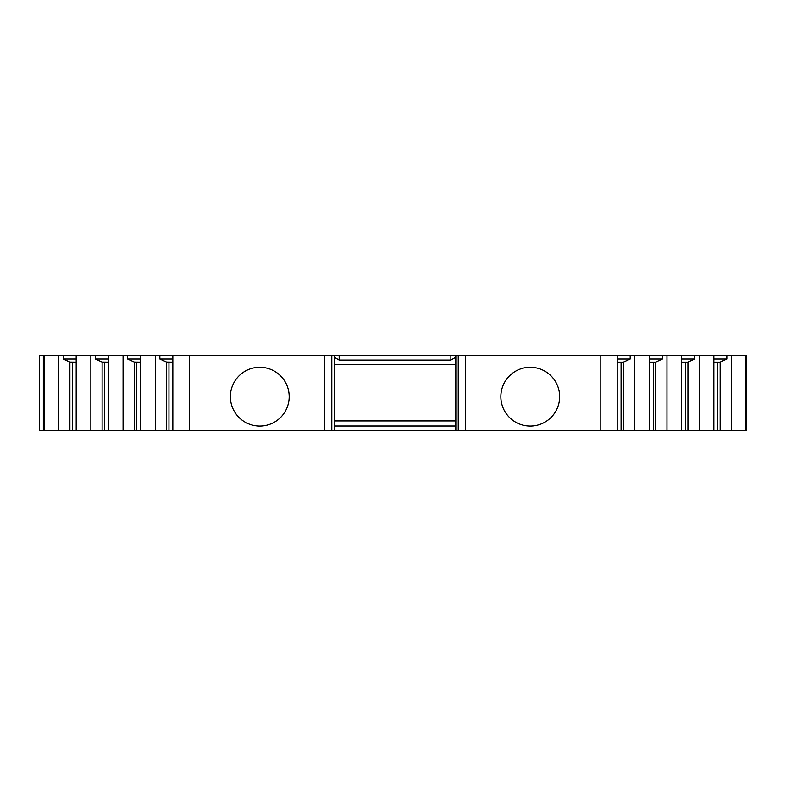 <?xml version="1.0" encoding="UTF-8"?>
<svg xmlns="http://www.w3.org/2000/svg" width="786" height="786" viewBox="0 0 786 786"><rect width="100%" height="100%" fill="white"/><g stroke="black" fill="none" stroke-linecap="round" stroke-linejoin="round"><path stroke-width="1.18" d="M43.338 430.482L39.3 430.482L39.3 355.518L44.635 355.518L44.635 430.482L43.338 430.482L43.338 355.518M745.413 430.482L745.413 355.518L746.7 355.518L746.7 430.482L44.635 430.482M331.81 430.482L331.81 355.518L159.863 355.518L159.863 359.045L166.553 362.051L166.553 430.482M155.294 430.482L155.294 355.518L159.863 355.518M155.294 355.518L127.637 355.518L127.637 359.045L134.327 362.051L134.327 430.482M123.068 430.482L123.068 355.518L127.637 355.518M123.068 355.518L95.42 355.518L95.42 359.045L102.111 362.051L102.111 430.482M90.852 430.482L90.852 355.518L95.42 355.518M90.852 355.518L63.194 355.518L63.194 359.045L69.885 362.051L69.885 430.482M58.626 430.482L58.626 355.518L63.194 355.518M58.626 355.518L44.635 355.518M745.413 355.518L726.844 355.518L726.844 359.045L720.035 362.13L713.855 362.13M713.855 430.482L713.855 355.518L726.844 355.518M713.855 355.518L694.618 355.518L694.618 359.045L687.819 362.13L681.639 362.13M681.639 430.482L681.639 355.518L694.618 355.518M681.639 355.518L662.402 355.518L662.402 359.045L655.593 362.13L649.413 362.13M649.413 430.482L649.413 355.518L662.402 355.518M649.413 355.518L630.176 355.518L630.176 359.045L623.377 362.13L617.197 362.13M617.197 430.482L617.197 355.518L630.176 355.518M617.197 355.518L455.291 355.518L455.291 430.482M334.757 430.482L334.757 355.518L455.291 355.518M334.757 355.518L331.81 355.518M600.809 430.482L600.809 355.518M559.652 396.675A29.396 29.396 0 0 1 530.255 426.071A29.396 29.396 0 0 1 500.859 396.675A29.396 29.396 0 0 1 530.255 367.278A29.396 29.396 0 0 1 559.652 396.675M189.23 430.482L189.23 355.518M289.189 396.675A29.396 29.396 0 0 1 259.793 426.071A29.396 29.396 0 0 1 230.386 396.675A29.396 29.396 0 0 1 259.793 367.278A29.396 29.396 0 0 1 289.189 396.675M634.754 430.482L634.754 355.518M666.97 430.482L666.97 355.518M699.196 430.482L699.196 355.518M731.412 430.482L731.412 355.518M617.197 359.045L630.176 359.045M623.495 430.482L623.495 362.051M621.078 430.482L621.078 362.13M649.413 359.045L662.402 359.045M655.711 430.482L655.711 362.051M653.304 430.482L653.304 362.13M681.639 359.045L694.618 359.045M687.937 430.482L687.937 362.051M685.52 430.482L685.52 362.13M713.855 359.045L726.844 359.045M720.153 430.482L720.153 362.051M717.746 430.482L717.746 362.13M458.228 430.482L458.228 355.518M334.757 364.34L455.291 364.34M334.757 420.932L455.291 420.932M334.757 426.022L455.291 426.022M455.291 357.551L450.879 360.096L339.159 360.096L334.757 357.551M76.183 430.482L76.183 355.518M108.399 430.482L108.399 355.518M140.625 430.482L140.625 355.518M172.841 430.482L172.841 355.518M63.194 359.045L76.183 359.045M69.885 362.051L76.183 362.13M72.292 430.482L72.292 362.13M95.42 359.045L108.399 359.045M102.111 362.051L108.399 362.13M104.518 430.482L104.518 362.13M127.637 359.045L140.625 359.045M134.327 362.051L140.625 362.13M136.735 430.482L136.735 362.13M159.863 359.045L172.841 359.045M166.553 362.051L172.841 362.13M168.961 430.482L168.961 362.13M465.577 355.518L465.577 430.482M324.461 355.518L324.461 430.482M455.841 430.482L455.841 355.518M334.207 430.482L334.207 355.518M339.159 360.096L339.159 355.518M450.879 360.096L450.879 355.518"/></g></svg>
